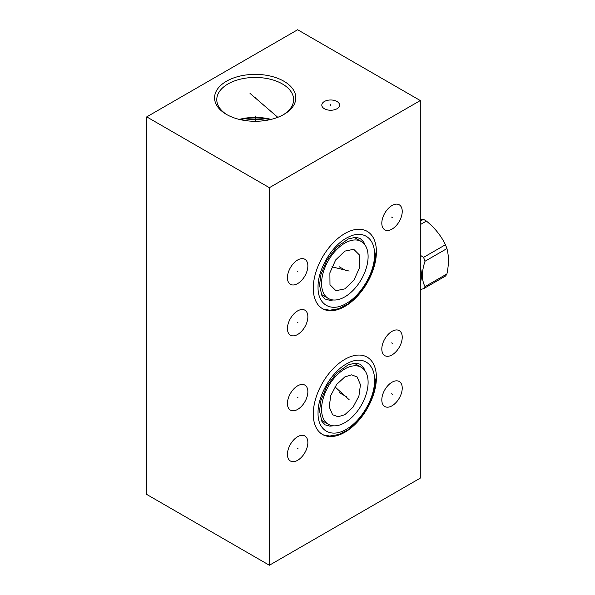 <?xml version="1.0" encoding="UTF-8"?>
<svg xmlns="http://www.w3.org/2000/svg" width="595" height="595" viewBox="0 0 595 595"><rect width="100%" height="100%" fill="white"/><g stroke="black" fill="none" stroke-linecap="round" stroke-linejoin="round"><path stroke-width="0.89" d="M146.734 116.88L146.734 494.445L269.379 565.25L420.293 478.12L420.293 100.555L297.649 29.75L146.734 116.88L269.379 187.685L420.293 100.555M269.379 565.25L269.379 187.685M307.86 265.898A14.444 8.337 -60 0 1 301.561 280.431A14.444 8.337 -60 0 1 290.427 284.306A14.444 8.337 -60 0 1 287.437 277.694A14.444 8.337 -60 0 1 293.744 263.161A14.444 8.337 -60 0 1 304.871 259.286A14.444 8.337 -60 0 1 307.86 265.898M307.86 316.785A14.444 8.337 -60 0 1 301.561 331.318A14.444 8.337 -60 0 1 290.427 335.186A14.444 8.337 -60 0 1 287.437 328.574A14.444 8.337 -60 0 1 293.744 314.041A14.444 8.337 -60 0 1 304.871 310.174A14.444 8.337 -60 0 1 307.86 316.785M307.86 391.718A14.444 8.337 -60 0 1 301.561 406.251A14.444 8.337 -60 0 1 290.427 410.119A14.444 8.337 -60 0 1 287.437 403.507A14.444 8.337 -60 0 1 293.744 388.974A14.444 8.337 -60 0 1 304.871 385.106A14.444 8.337 -60 0 1 307.86 391.718M307.86 442.598A14.444 8.337 -60 0 1 301.561 457.131A14.444 8.337 -60 0 1 290.427 461.006A14.444 8.337 -60 0 1 287.437 454.394A14.444 8.337 -60 0 1 293.744 439.861A14.444 8.337 -60 0 1 304.871 435.986A14.444 8.337 -60 0 1 307.86 442.598M402.235 388.119A14.444 8.337 -60 0 1 395.928 402.651A14.444 8.337 -60 0 1 384.801 406.519A14.444 8.337 -60 0 1 381.812 399.907A14.444 8.337 -60 0 1 388.111 385.374A14.444 8.337 -60 0 1 399.245 381.507A14.444 8.337 -60 0 1 402.235 388.119M402.235 337.231A14.444 8.337 -60 0 1 395.928 351.764A14.444 8.337 -60 0 1 384.801 355.632A14.444 8.337 -60 0 1 381.812 349.02A14.444 8.337 -60 0 1 388.111 334.487A14.444 8.337 -60 0 1 399.245 330.619A14.444 8.337 -60 0 1 402.235 337.231M402.235 211.418A14.444 8.337 -60 0 1 395.928 225.951A14.444 8.337 -60 0 1 384.801 229.819A14.444 8.337 -60 0 1 381.812 223.207A14.444 8.337 -60 0 1 388.111 208.674A14.444 8.337 -60 0 1 399.245 204.806A14.444 8.337 -60 0 1 402.235 211.418M376.404 251.774A44.64 25.771 -60 0 1 356.918 296.697A44.64 25.771 -60 0 1 322.52 308.656A44.64 25.771 -60 0 1 313.267 288.218A44.64 25.771 -60 0 1 332.754 243.296A44.64 25.771 -60 0 1 367.16 231.336A44.64 25.771 -60 0 1 376.404 251.774M376.404 377.587A44.64 25.771 -60 0 1 356.918 422.51A44.64 25.771 -60 0 1 322.52 434.469A44.64 25.771 -60 0 1 313.267 414.038A44.64 25.771 -60 0 1 332.754 369.108A44.64 25.771 -60 0 1 367.16 357.149A44.64 25.771 -60 0 1 376.404 377.587M368.104 256.564A32.904 18.995 -60 0 1 353.742 289.676A32.904 18.995 -60 0 1 328.388 298.489A32.904 18.995 -60 0 1 321.568 283.428A32.904 18.995 -60 0 1 335.93 250.317A32.904 18.995 -60 0 1 361.291 241.503A32.904 18.995 -60 0 1 368.104 256.564M344.84 251.112L353.728 249.29L359.692 255.24L359.789 267.185L353.98 280.081L344.84 288.88L335.944 290.702L329.98 284.752L329.883 272.808L335.699 259.911L344.84 251.112M368.104 382.377A32.904 18.995 -60 0 1 353.742 415.488A32.904 18.995 -60 0 1 328.388 424.309A32.904 18.995 -60 0 1 321.568 409.241A32.904 18.995 -60 0 1 335.93 376.129A32.904 18.995 -60 0 1 361.291 367.316A32.904 18.995 -60 0 1 368.104 382.377M344.84 414.693L338.116 416.76L332.612 414.745L329.214 406.921L330.761 395.534L336.636 384.43L344.84 376.925L351.556 374.857L357.06 376.88L360.458 384.705L358.911 396.084L353.036 407.188L344.84 414.693M283.919 81.24A40.624 23.45 180 0 1 283.919 114.411A40.624 23.45 180 0 1 226.472 114.411L226.472 114.411A40.624 23.45 180 0 1 226.472 81.24A40.624 23.45 180 0 1 283.919 81.24M339.559 104.668A8.895 5.132 180 0 1 339.596 105.114A8.895 5.132 180 0 1 331.088 110.246A8.895 5.132 180 0 1 321.843 105.56A8.895 5.132 180 0 1 321.806 105.114A8.895 5.132 180 0 1 330.314 99.99A8.895 5.132 180 0 1 339.559 104.668M227.268 114.857A38.415 22.179 0 0 1 216.781 99.625A38.415 22.179 0 0 1 240.492 79.135A38.415 22.179 0 0 1 282.357 83.947A38.415 22.179 180 0 1 293.61 99.625A38.415 22.179 180 0 1 283.116 114.857M271.112 119.402A38.415 22.179 0 0 0 239.279 119.402M269.914 119.684A37.492 21.643 0 0 0 240.469 119.684M266.188 120.406A36.741 21.212 0 0 0 244.203 120.406M361.291 241.503L355.758 238.305A32.904 18.995 120 0 0 353.75 237.405M328.388 298.489L322.854 295.299A32.904 18.995 -60 0 1 321.069 294.012M361.291 367.316L355.758 364.125A32.904 18.995 120 0 0 353.75 363.218M328.388 424.309L322.854 421.111A32.904 18.995 -60 0 1 321.069 419.832M420.293 282.707A30.412 17.56 -120 0 0 420.293 266.813M423.536 288.724A34.785 20.089 -120 0 0 425.023 286.604C421.558 280.148 421.558 271.692 425.023 261.235A34.785 20.089 -120 0 0 423.536 257.39L445.439 244.746A34.785 20.089 60 0 1 446.927 248.584C448.913 255.895 448.913 264.351 446.927 273.96A34.785 20.089 60 0 1 445.439 276.08L423.536 288.724L420.293 289.512M420.293 255.233L423.536 257.39M425.023 261.235L446.927 248.584M425.023 286.604L446.927 273.96M420.293 224.605L426.407 221.072C434.737 227.818 441.081 235.709 445.439 244.746M420.293 221.162L423.432 219.354A34.785 20.089 60 0 1 424.919 220.157A34.785 20.089 60 0 1 426.407 221.072M420.293 219.146L423.432 219.354M255.196 98.264L255.196 97.387M255.196 115.98L255.196 121.276M250.012 93.363L277.791 117.312M330.701 105.553L330.701 104.675M297.269 271.573L298.028 272.012M297.269 322.46L298.028 322.899M297.269 397.393L298.028 397.832M297.269 448.273L298.028 448.712M391.644 393.793L392.403 394.232M391.644 342.906L392.403 343.345M391.644 217.093L392.403 217.532M344.453 269.773L345.219 270.212L344.453 269.773M349.168 271.06L331.869 266.805M344.453 395.593L345.219 396.032L344.453 395.593M349.168 399.751L334.955 386.832M346.335 270.859L339.262 266.776M339.306 266.798L346.297 270.837M346.335 396.679L339.262 392.596M339.306 392.618L346.297 396.657M374.538 254.534C374.895 237.464 362.243 229.447 347.636 237.479C332.092 245.11 317.618 269.394 318.05 287.147C317.618 305.391 332.092 312.97 347.636 302.639C362.243 293.811 374.895 271.194 374.538 254.534M374.538 380.346C374.895 363.285 362.243 355.267 347.636 363.3C332.092 370.923 317.618 395.214 318.05 412.96C317.618 431.211 332.092 438.79 347.636 428.46C362.243 419.624 374.895 397.006 374.538 380.346M375.988 252.511L373.444 268.263L367.048 282.826L357.796 295.477L347.934 304.052L338.823 308.693L329.704 310.226L323.204 309.028M333.312 299.984L329.92 300.341L325.145 299.04L321.917 295.693L319.5 285.131L320.98 274.451L326.856 260.193L336.763 247.111L348.358 238.93L355.542 237.301L360.101 238.394L363.738 242.046L365.047 245.021M375.988 378.331L373.444 394.076L367.048 408.639L357.796 421.29L347.934 429.865L338.823 434.506L329.704 436.038L323.204 434.841M333.312 425.804L329.92 426.154L325.145 424.86L321.917 421.505L319.5 410.944L320.98 400.264L326.856 386.006L336.763 372.931L348.358 364.742L355.542 363.114L360.101 364.214L363.738 367.866L365.047 370.834"/></g></svg>
